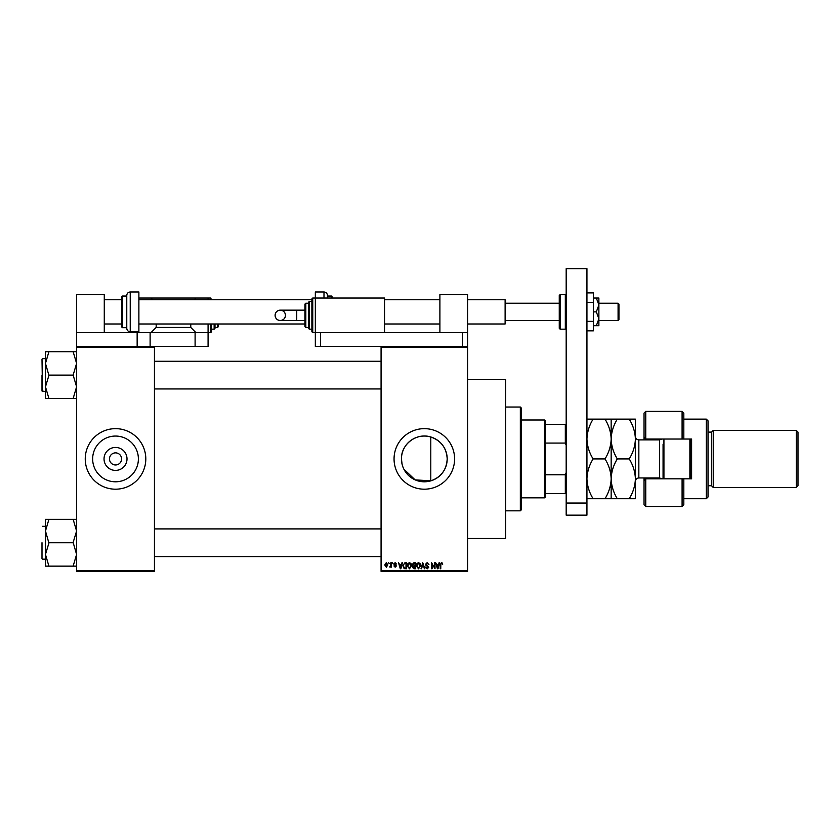 <?xml version="1.0" encoding="UTF-8"?>
<svg xmlns="http://www.w3.org/2000/svg" width="840" height="840" viewBox="0 0 840 840"><rect width="100%" height="100%" fill="white"/><g stroke="black" fill="none" stroke-linecap="round" stroke-linejoin="round"><path stroke-width="1.26" d="M127.008 458.923A11.487 11.487 0 0 1 115.521 470.411A11.487 11.487 0 0 1 104.034 458.923A11.487 11.487 0 0 1 115.521 447.437A11.487 11.487 0 0 1 127.008 458.923M109.473 458.787L109.473 458.923A6.058 6.058 0 0 0 115.521 464.982A6.058 6.058 0 0 0 121.58 458.923L121.58 458.787M121.58 459.07L121.58 458.923A6.058 6.058 0 0 0 115.521 452.865A6.058 6.058 0 0 0 109.473 458.923L109.473 459.07M92.652 458.923A22.869 22.869 0 0 0 115.521 481.793A22.869 22.869 0 0 0 138.39 458.923A22.869 22.869 0 0 0 115.521 436.055A22.869 22.869 0 0 0 92.652 458.923M85.249 458.923A30.271 30.271 0 0 0 115.521 489.195A30.271 30.271 0 0 0 145.803 458.923A30.271 30.271 0 0 0 115.521 428.652A30.271 30.271 0 0 0 85.249 458.923M402.077 464.226L401.457 458.923C400.995 444.15 416.682 432.38 430.794 436.989C441.084 440.654 446.555 447.962 447.195 458.923C446.555 469.886 441.084 477.194 430.794 480.858L415.149 479.871L403.882 469.182M447.195 458.923A22.869 22.869 0 0 1 424.326 481.793A22.869 22.869 0 0 1 401.457 458.923A22.869 22.869 0 0 1 424.326 436.055A22.869 22.869 0 0 1 447.195 458.923M394.055 458.923A30.271 30.271 0 0 0 424.326 489.195A30.271 30.271 0 0 0 454.598 458.923A30.271 30.271 0 0 0 424.326 428.652A30.271 30.271 0 0 0 394.055 458.923M467.576 379.344L505.638 379.344L505.638 538.503L467.576 538.503M467.576 347.34L381.077 347.34L381.077 346.479L467.576 346.479L467.576 571.368L381.077 571.368L381.077 570.507L467.576 570.507M388.626 562.726L389.172 563.587L388.626 562.726M392.395 562.726L392.952 563.587L392.395 562.726M401.961 562.726L402.538 562.726L400.869 568.775L400.292 568.775L398.528 562.726L399.588 564.533L401.489 564.533L401.961 562.726M411.044 563.598L411.59 565.667L409.458 568.859L407.337 565.74L407.883 563.567L409.458 562.643L411.044 563.598M420.084 563.598L420.63 565.667L418.499 568.859L416.388 565.74L416.934 563.567L418.509 562.643L420.084 563.598M427.14 562.643L428.967 564.69L427.088 563.356L425.975 564.385L428.81 567.2L427.245 568.859L425.586 567.053L427.224 568.145L428.085 566.559L426.258 565.845L425.429 564.396L427.14 562.643M439.079 562.726L439.656 562.726L437.987 568.775L437.409 568.775L435.645 562.726L436.706 564.533L438.606 564.533L439.079 562.726M381.077 347.34L381.077 570.507M442.323 563.073L442.649 564.533L441.431 563.356L440.843 563.808L440.759 568.775L440.213 568.775L440.213 564.669L441.452 562.643L442.323 563.073M434.469 562.726L435.015 562.726L435.015 568.775L432.106 563.924L432.106 568.775L431.56 568.775L431.56 562.726L434.469 567.567L434.469 562.726M422.73 562.726L424.893 568.775L424.326 568.775L423.024 563.43L421.575 568.775L420.998 568.775L422.73 562.726M413.889 562.726L415.601 562.726L415.601 568.775L413.889 568.775L412.377 567.252L412.965 565.981L412.219 564.501L413.889 562.726M404.943 562.726L406.55 562.726L406.55 568.775L404.145 568.67L402.854 565.782L404.943 562.726M395.147 562.643L396.491 564.06L395.105 563.273L394.37 563.955L396.406 565.95L395.168 567.21L393.897 565.95L395.147 566.58L395.861 566.045L393.813 564.071L395.147 562.643M390.831 562.726L391.377 562.726L391.377 567.126L390.831 566.423L390.169 567.21L389.644 566.969L390.726 565.908L390.831 562.726M386.306 562.643L387.839 564.921L386.306 567.21L384.772 564.974L386.306 562.643M154.445 571.368L76.598 571.368L76.598 570.507L154.445 570.507L154.445 571.368M154.445 347.34L76.598 347.34L76.598 346.479L154.445 346.479L154.445 570.507M76.598 347.34L76.598 570.507M437.903 567L438.417 565.236L436.884 565.236L437.651 568.145L437.903 567M418.499 568.145L420.074 565.656L418.509 563.356L416.934 565.761L417.165 567.137L418.499 568.145M415.044 568.071L415.044 566.265L413.438 566.317L412.923 567.158L415.044 568.071M415.044 565.551L415.044 563.43L413.312 563.504L412.766 564.501L415.044 565.551M409.458 568.145L411.033 565.656L409.469 563.356L407.894 565.761L408.125 567.137L409.458 568.145M406.004 568.071L406.004 563.43L405.017 563.43L403.631 564.312L403.41 565.793L404.24 567.945L406.004 568.071M400.796 567L401.3 565.236L399.777 565.236L400.533 568.145L400.796 567M386.316 566.58L387.293 564.932L386.295 563.273L385.319 564.932L386.316 566.58M544.562 497.847L544.562 420L545.423 420.861L545.423 496.986L544.562 497.847L521.199 497.847M544.562 420L521.199 420M566.181 493.521L565.32 493.521L565.32 474.779L566.181 472.574M545.423 493.521L565.32 493.521M545.423 424.326L566.181 424.326M545.423 474.779L565.32 474.779M566.181 445.274L565.32 443.069L565.32 424.326M545.423 443.069L565.32 443.069M520.338 407.022L521.199 407.894L521.199 509.964L520.338 510.825L520.338 407.022L505.638 407.022M430.794 436.989L430.794 480.858M45.465 363.405L45.465 386.81L48.92 375.385L45.465 363.405L48.92 351.708L45.465 351.708L45.465 363.405M42 375.102L42 391.02L45.465 391.545M76.598 351.708L73.143 351.708L76.598 363.405L73.143 375.102L48.92 375.102M73.143 351.708L48.92 351.708M73.143 375.102L76.598 386.81L73.143 398.506L48.92 398.506L45.465 386.81L45.465 398.506L48.92 398.506M73.143 398.506L76.598 398.506M76.598 519.341L73.143 519.341L76.598 531.038L73.143 542.462L76.598 554.442L73.143 566.139L48.92 566.139L45.465 554.442L48.92 543.018L45.465 531.038L48.92 519.341L45.465 519.341L45.465 566.139L48.92 566.139M42 557.445L42 542.745L42 557.445M73.143 519.341L48.92 519.341M73.143 542.745L48.92 542.745M73.143 566.139L76.598 566.139M42 542.745L42 558.653M439.897 332.64L439.897 294.578L467.576 294.578L467.576 346.479M566.181 515.151L566.181 268.632L586.94 268.632L586.94 515.151L566.181 515.151M566.181 503.034L586.94 503.034M331.769 298.032L331.769 296.048L327.443 296.048L327.443 295.439L327.443 298.032M331.769 296.048L332.64 298.032M323.988 298.032L323.988 291.984L315.336 291.984L315.336 332.64L384.531 332.64L384.531 298.032L312.743 298.032L312.743 332.64L315.336 332.64L315.336 346.479L381.077 346.479M586.94 302.389L593.345 302.389L593.345 292.897L586.94 292.897M593.345 302.389L593.345 321.363L586.94 321.363M593.345 321.363L593.345 330.855L586.94 330.855M596.327 298.032L598.878 304.952L598.878 298.032L593.345 298.032M596.327 311.881L598.878 318.801L598.878 304.952L596.327 311.881L593.345 311.881M596.327 325.721L598.878 325.721L598.878 318.801L596.327 325.721L593.345 325.721M154.445 346.479L195.101 346.479L195.101 332.64L208.078 332.64L208.078 346.479L195.101 346.479M104.276 332.64L104.276 294.578L76.598 294.578L76.598 332.64L195.101 332.64M76.598 332.64L76.598 346.479M137.151 332.64L137.151 346.479M320.523 346.479L320.523 332.64L467.576 332.64M462.389 346.479L462.389 332.64M275.1 315.336A5.187 5.187 -90 0 1 280.287 310.149A5.187 5.187 -90 0 1 285.474 315.336A5.187 5.187 -90 0 1 280.287 320.523A5.187 5.187 -90 0 1 275.1 315.336C275.405 312.186 277.137 310.454 280.287 310.149L296.741 310.149L296.741 320.523L280.287 320.523C277.137 320.219 275.405 318.486 275.1 315.336M304.952 320.523L296.741 320.523M304.952 310.149L296.741 310.149M312.743 332.64L311.881 331.769L311.881 298.904L312.743 298.032M309.278 329.175L308.417 328.314L308.417 302.358L309.278 301.497L309.278 329.175L311.881 329.175M305.823 327.443L304.952 326.582L304.952 304.091L305.823 303.23L305.823 327.443L308.417 327.443M618.082 303.23L618.944 304.091L618.944 319.662L618.082 320.523L618.082 303.23L598.878 303.23M505.638 300.29L505.113 323.988L505.113 299.764L505.638 300.29M560.133 329.175L565.32 329.175L565.32 294.578L560.133 294.578L560.133 329.175L559.262 328.314L559.262 311.881L559.262 320.523L505.638 320.523M559.262 311.881L559.262 295.439L560.133 294.578M130.232 331.769C128.132 331.569 126.977 330.414 126.767 328.314L126.767 295.439C126.977 293.339 128.132 292.183 130.232 291.984L130.232 331.769L138.884 331.769L138.884 291.984L130.232 291.984M122.441 327.705L121.58 326.844L121.58 296.909L122.441 296.048L122.441 327.705L126.767 327.705M210.672 299.764L210.672 298.032L211.533 299.764M152.722 299.764L150.99 298.032L208.078 298.032L208.078 299.764M208.078 323.988L208.078 332.64L210.672 332.64L210.672 323.988M156.177 323.988L156.177 327.443L190.775 327.443L195.972 332.64M190.775 323.988L190.775 327.443M195.972 298.032L194.24 299.764M138.884 331.769L138.884 332.64M150.99 332.64L156.177 327.443M138.884 298.032L150.99 298.032M211.533 323.988L211.533 331.769L210.672 332.64M214.998 323.988L214.998 328.314L214.137 329.175L214.137 323.988M218.453 323.988L218.453 326.582L217.591 327.443L217.591 323.988M683.823 439.026L682.091 439.026L682.091 411.348L683.823 413.081L683.823 439.026L691.603 439.026L691.603 478.821L683.823 478.821L683.823 504.767L682.091 506.499L682.091 478.821L645.76 478.821L645.76 506.499L644.028 504.767L644.028 477.95M645.76 478.821L644.028 480.554L645.76 477.95M706.314 419.139L708.036 420.861L708.036 496.986L706.314 498.719L706.314 419.139L683.823 419.139M796.268 430.385L798 432.106L798 485.741L796.268 487.473L796.268 430.385L713.234 430.385L711.501 432.106L711.501 485.741L708.036 485.741M713.234 430.385L713.234 487.473L796.268 487.473M682.091 439.026L645.76 439.026L645.76 439.897M645.76 411.348L645.76 439.026L644.028 437.304L644.028 413.081L645.76 411.348L682.091 411.348M644.028 439.897L644.028 437.304L645.76 439.026M691.603 458.923L691.603 439.026M682.091 478.821L683.823 478.821M663.925 439.026L663.925 478.821M690.743 439.026L690.743 478.821M689.881 478.821L689.881 439.026M629.223 498.719C633.098 492.44 635.145 485.804 635.387 478.821C635.124 471.755 633.077 465.119 629.223 458.923C633.087 452.697 635.135 446.072 635.387 439.026C635.135 432.012 633.087 425.376 629.223 419.139L635.387 419.139L635.387 498.719L617.316 498.719C613.473 492.524 611.415 485.888 611.163 478.821C610.922 485.804 608.874 492.44 605.01 498.719L593.103 498.719C589.25 492.524 587.202 485.888 586.94 478.821C587.181 471.828 589.228 465.203 593.103 458.923C589.239 452.676 587.192 446.05 586.94 439.026C587.192 431.991 589.239 425.366 593.103 419.139L586.94 419.139M605.01 419.139C608.864 425.376 610.922 432.012 611.163 439.026C611.415 431.991 613.462 425.366 617.316 419.139L593.103 419.139M611.163 419.139L611.163 439.026C610.911 446.061 608.864 452.697 605.01 458.923L593.103 458.923M605.01 458.923C608.853 465.119 610.911 471.755 611.163 478.821L611.163 498.719L617.316 498.719M605.01 498.719L611.163 498.719M586.94 498.719L593.103 498.719M611.163 439.026L611.163 478.821C611.394 471.828 613.452 465.203 617.316 458.923C613.462 452.676 611.404 446.05 611.163 439.026M629.223 458.923L617.316 458.923M629.223 419.139L617.316 419.139M663.065 478.821L663.065 444.224M42 359.195L42.515 391.545M150.119 332.64L150.119 346.479M661.889 478.821L659.6 477.95L659.6 439.897L638.841 439.897L638.841 477.95C636.741 478.159 635.586 479.315 635.387 481.415M520.338 510.825L505.638 510.825M154.445 361.263L381.077 361.263M154.445 388.952L381.077 388.952M42.515 358.669L45.465 358.669M381.077 556.584L154.445 556.584M381.077 528.906L154.445 528.906M42.515 559.178L45.465 559.178M42.515 526.302L45.465 526.302M323.988 291.984C326.088 292.183 327.243 293.339 327.443 295.439M280.287 320.523C283.437 320.219 285.169 318.486 285.474 315.336C285.169 312.186 283.437 310.454 280.287 310.149M305.823 303.23L308.417 303.23M309.278 301.497L311.881 301.497M559.262 303.23L505.638 303.23M104.276 299.764L121.58 299.764M138.884 299.764L311.881 299.764M384.531 299.764L439.897 299.764M467.576 299.764L505.113 299.764M104.276 323.988L121.58 323.988M138.884 323.988L304.952 323.988M384.531 323.988L439.897 323.988M467.576 323.988L505.113 323.988M618.082 320.523L598.878 320.523M565.32 294.578L566.181 295.439M565.32 329.175L566.181 328.314M122.441 296.048L126.767 296.048M210.672 298.032L208.078 298.032M214.137 329.175L211.533 329.175M217.591 327.443L214.998 327.443M711.501 432.106L708.036 432.106M682.091 506.499L645.76 506.499M706.314 498.719L683.823 498.719M711.501 485.741L713.234 487.473M659.6 477.95L638.841 477.95M659.6 439.897L661.889 439.026M638.841 439.897C636.741 439.688 635.586 438.532 635.387 436.433"/></g></svg>
